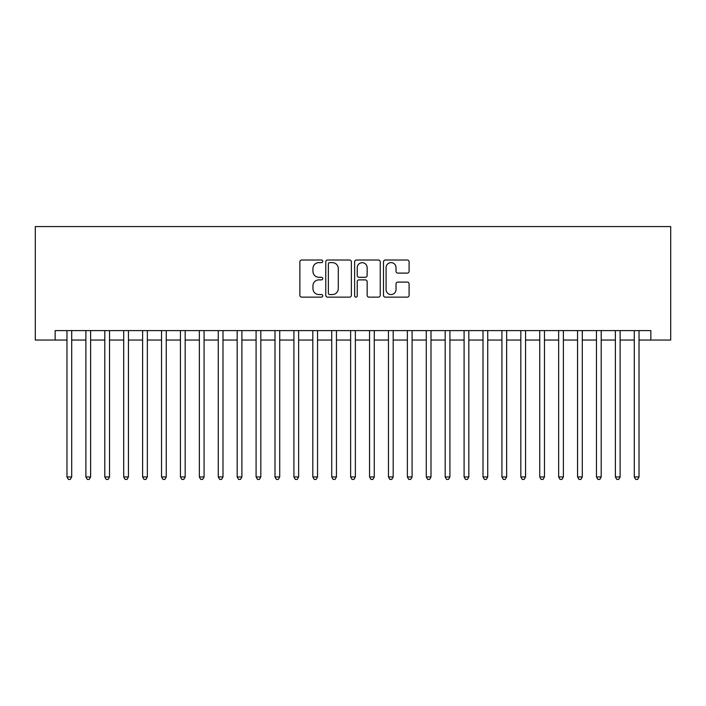 <?xml version="1.0" encoding="UTF-8"?>
<svg xmlns="http://www.w3.org/2000/svg" width="706" height="706" viewBox="0 0 706 706"><rect width="100%" height="100%" fill="white"/><g stroke="black" fill="none" stroke-linecap="round" stroke-linejoin="round"><path stroke-width="1.06" d="M322.748 261.326A1.297 1.297 0 0 0 321.442 260.02L301.718 260.02A1.853 1.853 0 0 0 299.865 261.882L299.865 295.293A1.853 1.853 0 0 0 301.718 297.147L321.442 297.147A1.297 1.297 0 0 0 322.748 295.849A1.297 1.297 0 0 0 321.442 294.552L318.891 294.552A5.939 5.939 0 0 1 312.952 288.613L312.952 285.824A5.939 5.939 0 0 1 318.891 279.885L321.442 279.885A1.297 1.297 0 0 0 322.748 278.588A1.297 1.297 0 0 0 321.442 277.29L318.891 277.29A5.939 5.939 0 0 1 312.952 271.351L312.952 268.562A5.939 5.939 0 0 1 318.891 262.623L321.442 262.623A1.297 1.297 0 0 0 322.748 261.326M407.247 273.107A1.853 1.853 0 0 0 409.101 271.254L409.101 261.882A1.853 1.853 0 0 0 407.247 260.02L385.344 260.02A1.853 1.853 0 0 0 383.49 261.882L383.49 295.293A1.853 1.853 0 0 0 385.344 297.147L407.247 297.147A1.853 1.853 0 0 0 409.101 295.293L409.101 283.971A1.853 1.853 0 0 0 407.247 282.109L397.875 282.109A1.853 1.853 0 0 0 396.022 283.971L396.022 289.584A4.968 4.968 0 0 1 391.053 294.552A4.968 4.968 0 0 1 386.085 289.584L386.085 267.592A4.968 4.968 0 0 1 391.053 262.623A4.968 4.968 0 0 1 396.022 267.592L396.022 271.254A1.853 1.853 0 0 0 397.875 273.107L407.247 273.107M55.156 340.045L55.156 330.593L650.844 330.593L650.844 340.045L670.7 340.045L670.7 226.582L35.3 226.582L35.3 340.045L66.973 340.045M351.376 261.882A1.853 1.853 0 0 0 349.523 260.02L327.619 260.02A1.853 1.853 0 0 0 325.757 261.882L325.757 295.293A1.853 1.853 0 0 0 327.619 297.147L349.523 297.147A1.853 1.853 0 0 0 351.376 295.293L351.376 261.882M356.477 260.02L378.381 260.02A1.853 1.853 0 0 1 380.243 261.882L380.243 295.293A1.853 1.853 0 0 1 378.381 297.147L369.009 297.147A1.853 1.853 0 0 1 367.155 295.293L367.155 281.738A1.853 1.853 0 0 0 365.293 279.885L359.08 279.885A1.853 1.853 0 0 0 357.227 281.738L357.227 295.849A1.297 1.297 0 0 1 355.921 297.147A1.297 1.297 0 0 1 354.624 295.849L354.624 261.882A1.853 1.853 0 0 1 356.477 260.02M71.703 340.045L85.885 340.045M90.615 340.045L104.797 340.045M109.527 340.045L123.709 340.045M128.439 340.045L142.621 340.045M147.342 340.045L161.533 340.045M166.254 340.045L180.436 340.045M185.166 340.045L199.348 340.045M204.078 340.045L218.26 340.045M222.99 340.045L237.172 340.045M241.902 340.045L256.084 340.045M260.814 340.045L274.996 340.045M279.717 340.045L293.908 340.045M298.629 340.045L312.811 340.045M317.541 340.045L331.723 340.045M336.453 340.045L350.635 340.045M355.365 340.045L369.547 340.045M374.277 340.045L388.459 340.045M393.189 340.045L407.371 340.045M412.092 340.045L426.283 340.045M431.004 340.045L445.186 340.045M449.916 340.045L464.098 340.045M468.828 340.045L483.01 340.045M487.74 340.045L501.922 340.045M506.652 340.045L520.834 340.045M525.564 340.045L539.746 340.045M544.467 340.045L558.658 340.045M563.379 340.045L577.561 340.045M582.291 340.045L596.473 340.045M601.203 340.045L615.385 340.045M620.115 340.045L634.297 340.045M639.027 340.045L650.844 340.045M329.658 262.623A1.297 1.297 0 0 0 328.361 263.92L328.361 293.255A1.297 1.297 0 0 0 329.658 294.552L332.349 294.552A5.939 5.939 0 0 0 338.289 288.613L338.289 268.562A5.939 5.939 0 0 0 332.349 262.623L329.658 262.623M367.155 267.68A4.968 4.968 0 0 0 362.187 262.711A4.968 4.968 0 0 0 357.227 267.68L357.227 275.428A1.853 1.853 0 0 0 359.08 277.29L365.293 277.29A1.853 1.853 0 0 0 367.155 275.428L367.155 267.68M71.703 330.593L71.703 476.956L66.973 476.956L66.973 330.593M71.703 476.956L70.282 479.418L68.394 479.418L66.973 476.956M90.615 330.593L90.615 476.956L85.885 476.956L85.885 330.593M90.615 476.956L89.194 479.418L87.306 479.418L85.885 476.956M109.527 330.593L109.527 476.956L104.797 476.956L104.797 330.593M109.527 476.956L108.106 479.418L106.218 479.418L104.797 476.956M128.439 330.593L128.439 476.956L123.709 476.956L123.709 330.593M128.439 476.956L127.018 479.418L125.13 479.418L123.709 476.956M147.342 330.593L147.342 476.956L142.621 476.956L142.621 330.593M147.342 476.956L145.93 479.418L144.033 479.418L142.621 476.956M166.254 330.593L166.254 476.956L161.533 476.956L161.533 330.593M166.254 476.956L164.842 479.418L162.945 479.418L161.533 476.956M185.166 330.593L185.166 476.956L180.436 476.956L180.436 330.593M185.166 476.956L183.745 479.418L181.857 479.418L180.436 476.956M204.078 330.593L204.078 476.956L199.348 476.956L199.348 330.593M204.078 476.956L202.657 479.418L200.769 479.418L199.348 476.956M222.99 330.593L222.99 476.956L218.26 476.956L218.26 330.593M222.99 476.956L221.569 479.418L219.681 479.418L218.26 476.956M241.902 330.593L241.902 476.956L237.172 476.956L237.172 330.593M241.902 476.956L240.481 479.418L238.593 479.418L237.172 476.956M260.814 330.593L260.814 476.956L256.084 476.956L256.084 330.593M260.814 476.956L259.393 479.418L257.505 479.418L256.084 476.956M279.717 330.593L279.717 476.956L274.996 476.956L274.996 330.593M279.717 476.956L278.305 479.418L276.408 479.418L274.996 476.956M298.629 330.593L298.629 476.956L293.908 476.956L293.908 330.593M298.629 476.956L297.217 479.418L295.32 479.418L293.908 476.956M317.541 330.593L317.541 476.956L312.811 476.956L312.811 330.593M317.541 476.956L316.12 479.418L314.232 479.418L312.811 476.956M336.453 330.593L336.453 476.956L331.723 476.956L331.723 330.593M336.453 476.956L335.032 479.418L333.144 479.418L331.723 476.956M355.365 330.593L355.365 476.956L350.635 476.956L350.635 330.593M355.365 476.956L353.944 479.418L352.056 479.418L350.635 476.956M374.277 330.593L374.277 476.956L369.547 476.956L369.547 330.593M374.277 476.956L372.856 479.418L370.968 479.418L369.547 476.956M393.189 330.593L393.189 476.956L388.459 476.956L388.459 330.593M393.189 476.956L391.768 479.418L389.88 479.418L388.459 476.956M412.092 330.593L412.092 476.956L407.371 476.956L407.371 330.593M412.092 476.956L410.68 479.418L408.783 479.418L407.371 476.956M431.004 330.593L431.004 476.956L426.283 476.956L426.283 330.593M431.004 476.956L429.592 479.418L427.695 479.418L426.283 476.956M449.916 330.593L449.916 476.956L445.186 476.956L445.186 330.593M449.916 476.956L448.495 479.418L446.607 479.418L445.186 476.956M468.828 330.593L468.828 476.956L464.098 476.956L464.098 330.593M468.828 476.956L467.407 479.418L465.519 479.418L464.098 476.956M487.74 330.593L487.74 476.956L483.01 476.956L483.01 330.593M487.74 476.956L486.319 479.418L484.431 479.418L483.01 476.956M506.652 330.593L506.652 476.956L501.922 476.956L501.922 330.593M506.652 476.956L505.231 479.418L503.343 479.418L501.922 476.956M525.564 330.593L525.564 476.956L520.834 476.956L520.834 330.593M525.564 476.956L524.143 479.418L522.255 479.418L520.834 476.956M544.467 330.593L544.467 476.956L539.746 476.956L539.746 330.593M544.467 476.956L543.055 479.418L541.158 479.418L539.746 476.956M563.379 330.593L563.379 476.956L558.658 476.956L558.658 330.593M563.379 476.956L561.967 479.418L560.07 479.418L558.658 476.956M582.291 330.593L582.291 476.956L577.561 476.956L577.561 330.593M582.291 476.956L580.87 479.418L578.982 479.418L577.561 476.956M601.203 330.593L601.203 476.956L596.473 476.956L596.473 330.593M601.203 476.956L599.782 479.418L597.894 479.418L596.473 476.956M620.115 330.593L620.115 476.956L615.385 476.956L615.385 330.593M620.115 476.956L618.694 479.418L616.806 479.418L615.385 476.956M639.027 330.593L639.027 476.956L634.297 476.956L634.297 330.593M639.027 476.956L637.606 479.418L635.718 479.418L634.297 476.956"/></g></svg>
